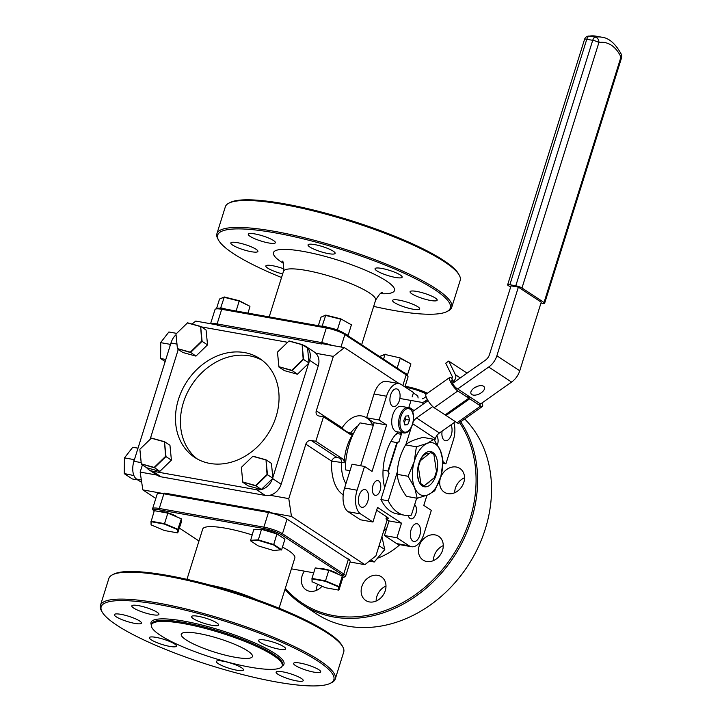 <?xml version="1.0" encoding="UTF-8"?>
<svg xmlns="http://www.w3.org/2000/svg" width="722" height="722" viewBox="0 0 722 722"><rect width="100%" height="100%" fill="white"/><g stroke="black" fill="none" stroke-linecap="round" stroke-linejoin="round"><path stroke-width="1.08" d="M311.128 440.438L336.948 457.405L342.914 459.084A4.729 2.581 -79.9 0 1 344.195 462.793L331.651 461.141L305.839 444.183A4.729 3.863 123.3 0 1 311.128 440.438L315.812 441.277L323.483 416.811L318.799 415.971A4.729 3.863 123.3 0 1 317.59 415.493A4.729 3.863 123.3 0 1 316.29 410.845L333.347 356.397L315.893 353.284M344.195 462.793A33.699 18.402 -79.9 0 1 353.356 433.561A4.729 2.581 -79.9 0 1 351.136 434.834A4.729 2.581 -79.9 0 1 350.576 434.608L323.483 416.811M321.859 343.591L344.376 347.616L333.347 356.397M192.025 324.043L195.752 321.082L217.25 324.918M344.376 347.616L399.203 383.635M413.381 392.958L417.776 395.837L418.101 397.975M350.053 562.014L364.872 564.658L375.9 555.868L387.218 519.759M164.038 493.686L142.848 489.895L140.149 472.089L157.053 475.103M269.947 495.256L288.782 498.622L291.471 516.429L268.638 512.349M316.29 410.845L342.102 427.803C344.051 430.384 346.894 432.144 350.621 433.074L353.356 433.561M372.913 425.168A40.793 22.274 -79.9 0 0 366.605 417.921A40.793 22.274 -79.9 0 0 342.102 427.803A4.729 3.863 -56.7 0 0 341.885 428.895M336.948 457.405A4.729 3.863 -56.7 0 0 331.651 461.141A40.793 22.274 -79.9 0 0 342.652 494.353A40.793 22.274 -79.9 0 0 343.212 494.696M342.914 459.084L315.812 441.277M288.782 498.622L305.839 444.183M291.471 516.429L364.872 564.658M142.848 489.895L155.817 498.424M142.396 464.905L140.149 472.089M374.348 495.003A7.482 4.079 100.1 0 0 375.232 495.364A7.482 4.079 100.1 0 0 380.386 489.561A7.482 4.079 100.1 0 0 378.743 480.996A7.482 4.079 100.1 0 0 377.859 480.644A7.482 4.079 100.1 0 0 372.705 486.447A7.482 4.079 100.1 0 0 374.348 495.003M400.881 434.229A39.34 21.48 100.1 0 0 400.024 432.288M400.466 432.37L401.685 433.263M437.469 444.779A7.482 4.079 100.1 0 0 436.675 435.853M442.135 431.097A8.989 4.91 100.1 0 0 444.337 440.312A8.989 4.91 100.1 0 0 445.402 440.736A8.989 4.91 100.1 0 0 451.178 435.204A8.989 4.91 100.1 0 0 450.916 424.897M412.776 541.022A8.989 4.91 100.1 0 0 413.841 541.455A8.989 4.91 100.1 0 0 420.042 534.47A8.989 4.91 100.1 0 0 418.056 524.172A8.989 4.91 100.1 0 0 417 523.748A8.989 4.91 100.1 0 0 410.8 530.724A8.989 4.91 100.1 0 0 412.776 541.022M408.255 515.481A7.482 4.079 100.1 0 0 410.024 518.45A7.482 4.079 100.1 0 0 410.899 518.802A7.482 4.079 100.1 0 0 415.989 513.261A7.482 4.079 100.1 0 0 414.663 504.624M360.801 506.871A8.989 4.91 100.1 0 0 361.857 507.295A8.989 4.91 100.1 0 0 368.058 500.319A8.989 4.91 100.1 0 0 366.081 490.021A8.989 4.91 100.1 0 0 365.025 489.588A8.989 4.91 100.1 0 0 358.816 496.574A8.989 4.91 100.1 0 0 360.801 506.871M392.362 406.152A8.989 4.91 100.1 0 0 393.418 406.585A8.989 4.91 100.1 0 0 399.627 399.6A8.989 4.91 100.1 0 0 397.642 389.311A8.989 4.91 100.1 0 0 396.586 388.878A8.989 4.91 100.1 0 0 390.385 395.855A8.989 4.91 100.1 0 0 392.362 406.152M412.145 396.91L413.507 392.56L401.242 384.501A18.934 10.334 100.1 0 0 399.013 383.599A18.934 10.334 100.1 0 0 386.532 396.225L379.086 419.987L366.595 417.758L374.14 422.713L386.631 424.942L379.086 419.987M386.532 396.225L374.041 393.995A18.934 10.334 -79.9 0 1 386.523 381.369L399.013 383.599M374.041 393.995L366.595 417.758M374.14 422.713L360.648 465.753M364.529 466.448L357.083 490.211A18.934 10.334 100.1 0 0 360.675 513.956L348.185 511.727A18.934 10.334 -79.9 0 1 344.593 487.982L352.038 464.219L364.529 466.448L372.065 471.403L386.631 424.942M348.185 511.727L360.449 519.786L372.94 522.015L360.675 513.956M376.613 510.273A9.467 1.805 17.4 0 1 377.904 511.014L387.055 517.033A9.467 1.805 17.4 0 1 388.283 518.468A9.467 1.805 17.4 0 1 385.954 518.919L389.005 520.923L401.495 523.152L377.516 507.404L372.94 522.015M398.039 431.937A39.34 21.48 100.1 0 0 384.673 487.567M385.954 518.919L386.64 516.753M389.005 520.923L384.429 535.534L396.919 537.764L401.495 523.152M396.919 537.764L409.175 545.823A18.934 10.334 100.1 0 0 411.414 546.725A18.934 10.334 100.1 0 0 423.886 534.109L431.332 510.346L423.796 505.391L426.955 495.301M384.429 535.534L396.685 543.594L409.175 545.823M411.414 546.725L398.923 544.496A18.934 10.334 -79.9 0 1 396.685 543.594M442.983 463.362L445.898 463.885L443.046 462.017M445.898 463.885L453.344 440.122A18.934 10.334 100.1 0 0 453.912 422.776M411.035 400.457L408.923 407.172L414.067 410.547M373.337 425.258L360.079 422.893A47.805 26.1 100.1 0 0 345.36 469.86L350.008 470.69M176.962 344.078L170.97 343.013A14.196 7.752 -79.9 0 1 176.051 334.837M170.97 343.013L133.904 461.295L133.913 459.58L124.644 457.919L124.437 473.785L132.343 478.975L137.92 479.977M141.341 479.949L136.593 479.101A14.196 7.752 -79.9 0 1 133.904 461.295L141.16 462.585M136.593 479.101L141.72 482.467M228.955 203.099L230.336 202.413A121.919 23.266 17.4 0 1 284.17 203.757A121.919 23.266 17.4 0 1 458.578 273.936L459.318 275.29A123.056 23.483 -162.6 0 0 283.286 204.461A123.056 23.483 -162.6 0 0 228.955 203.099A123.056 23.483 -162.6 0 0 225.354 206.754L216.907 233.711A123.056 23.483 17.4 0 1 274.838 231.419A123.056 23.483 17.4 0 1 395.827 268.07A123.056 23.483 17.4 0 1 451.746 307.301A123.056 23.483 17.4 0 1 448.145 310.956L446.756 311.651A121.919 23.266 -162.6 0 0 404.338 273.331A121.919 23.266 -162.6 0 0 275.055 232.845A121.919 23.266 -162.6 0 0 218.522 240.119A121.919 23.266 -162.6 0 0 281.535 277.519M218.522 240.119L217.782 238.765A123.056 23.483 17.4 0 1 216.907 233.711M373.671 306.39A121.919 23.266 -162.6 0 0 392.93 310.298A121.919 23.266 -162.6 0 0 446.756 311.651M328.456 253.63A14.196 2.708 -162.6 0 0 335.134 253.368A14.196 2.708 -162.6 0 0 328.69 248.837A14.196 2.708 -162.6 0 0 314.729 244.614A14.196 2.708 -162.6 0 0 308.041 244.875A14.196 2.708 -162.6 0 0 314.494 249.406A14.196 2.708 -162.6 0 0 328.456 253.63M395.466 277.447A14.196 2.708 -162.6 0 0 402.154 277.185A14.196 2.708 -162.6 0 0 395.701 272.654A14.196 2.708 -162.6 0 0 381.739 268.422A14.196 2.708 -162.6 0 0 375.052 268.692A14.196 2.708 -162.6 0 0 381.505 273.214A14.196 2.708 -162.6 0 0 395.466 277.447M430.483 300.46A14.196 2.708 -162.6 0 0 437.171 300.199A14.196 2.708 -162.6 0 0 430.718 295.668A14.196 2.708 -162.6 0 0 416.756 291.435A14.196 2.708 -162.6 0 0 410.078 291.706A14.196 2.708 -162.6 0 0 416.531 296.228A14.196 2.708 -162.6 0 0 430.483 300.46M283.99 268.918A14.196 2.708 -162.6 0 0 272.519 265.696A14.196 2.708 -162.6 0 0 265.831 265.958A14.196 2.708 -162.6 0 0 282.663 273.936M251.22 251.698A14.196 2.708 -162.6 0 0 257.907 251.437A14.196 2.708 -162.6 0 0 251.455 246.906A14.196 2.708 -162.6 0 0 237.493 242.682A14.196 2.708 -162.6 0 0 230.814 242.944A14.196 2.708 -162.6 0 0 237.267 247.465A14.196 2.708 -162.6 0 0 251.22 251.698M413.002 309.187A14.196 2.708 -162.6 0 0 419.69 308.926A14.196 2.708 -162.6 0 0 413.237 304.404A14.196 2.708 -162.6 0 0 399.275 300.172A14.196 2.708 -162.6 0 0 392.597 300.433A14.196 2.708 -162.6 0 0 399.049 304.964A14.196 2.708 -162.6 0 0 413.002 309.187M268.71 242.971A14.196 2.708 -162.6 0 0 275.389 242.7A14.196 2.708 -162.6 0 0 268.936 238.179A14.196 2.708 -162.6 0 0 254.983 233.946A14.196 2.708 -162.6 0 0 248.296 234.208A14.196 2.708 -162.6 0 0 254.749 238.738A14.196 2.708 -162.6 0 0 268.71 242.971M210.842 323.772A14.196 2.708 17.4 0 1 217.105 323.934L321.705 342.607A14.196 2.708 17.4 0 1 331.967 345.396M404.925 386.92L408.029 377.01A14.196 2.708 -162.6 0 0 407.93 376.424A14.196 2.708 -162.6 0 0 406.188 374.853L344.872 334.566A14.196 2.708 -162.6 0 0 326.299 327.959L321.705 342.607L321.922 344.033L217.322 325.36L217.105 323.934L221.699 309.287A14.196 2.708 -162.6 0 0 215.427 309.133A14.196 2.708 -162.6 0 0 215.012 309.558L210.571 323.727M215.427 309.133L216.808 308.438A13.059 2.491 17.4 0 1 222.575 308.583L327.183 327.256A13.059 2.491 17.4 0 1 344.268 333.329L405.583 373.626A13.059 2.491 17.4 0 1 407.181 375.07L407.93 376.424M327.183 327.256L326.299 327.959L221.699 309.287L222.575 308.583M451.746 307.301L460.194 280.353A123.056 23.483 -162.6 0 0 459.318 275.29M158.578 604.522A121.919 23.266 -162.6 0 0 102.046 611.805A121.919 23.266 -162.6 0 0 276.454 681.983A121.919 23.266 -162.6 0 0 330.279 683.328A121.919 23.266 -162.6 0 0 287.861 645.017A121.919 23.266 -162.6 0 0 158.578 604.522M102.046 611.805L101.297 610.451A123.056 23.483 17.4 0 1 100.421 605.388A123.056 23.483 17.4 0 1 158.362 603.096A123.056 23.483 17.4 0 1 279.351 639.755A123.056 23.483 17.4 0 1 335.27 678.987A123.056 23.483 17.4 0 1 331.669 682.642L330.279 683.328M335.27 678.987L343.717 652.029A123.056 23.483 -162.6 0 0 342.842 646.975A123.056 23.483 -162.6 0 0 166.809 576.147A123.056 23.483 -162.6 0 0 112.479 574.784A123.056 23.483 -162.6 0 0 108.869 578.439L100.421 605.388M112.479 574.784L113.859 574.089A121.919 23.266 17.4 0 1 167.694 575.443A121.919 23.266 17.4 0 1 342.102 645.621L342.842 646.975M252.077 534.903A48.275 9.215 -162.6 0 0 225.426 528.188A48.275 9.215 -162.6 0 0 202.701 529.082L186.953 579.351M296.525 680.873A14.196 2.708 -162.6 0 0 303.213 680.611A14.196 2.708 -162.6 0 0 296.76 676.081A14.196 2.708 -162.6 0 0 282.798 671.857A14.196 2.708 -162.6 0 0 276.111 672.119A14.196 2.708 -162.6 0 0 282.564 676.64A14.196 2.708 -162.6 0 0 296.525 680.873M282.239 665.874L282.573 664.809A68.527 13.077 -162.6 0 0 251.427 642.959A68.527 13.077 -162.6 0 0 184.047 622.544A68.527 13.077 -162.6 0 0 151.782 623.826L151.449 624.891A68.527 13.077 -162.6 0 0 182.594 646.731A68.527 13.077 -162.6 0 0 249.974 667.146A68.527 13.077 -162.6 0 0 282.239 665.874A68.527 13.077 -162.6 0 0 251.103 644.024A68.527 13.077 -162.6 0 0 183.722 623.609A68.527 13.077 -162.6 0 0 151.449 624.891M151.403 625.044A69.664 13.294 17.4 0 1 183.839 621.119A69.664 13.294 17.4 0 1 257.33 644.087A69.664 13.294 17.4 0 1 282.185 666.027M198.821 633.537A37.291 7.112 17.4 0 1 235.489 644.647A37.291 7.112 17.4 0 1 252.438 656.533A37.291 7.112 17.4 0 1 234.876 657.228A37.291 7.112 17.4 0 1 198.207 646.118A37.291 7.112 17.4 0 1 181.258 634.232A37.291 7.112 17.4 0 1 198.821 633.537M314.007 672.146A14.196 2.708 -162.6 0 0 320.694 671.875A14.196 2.708 -162.6 0 0 314.241 667.354A14.196 2.708 -162.6 0 0 300.28 663.121A14.196 2.708 -162.6 0 0 293.601 663.383A14.196 2.708 -162.6 0 0 300.045 667.913A14.196 2.708 -162.6 0 0 314.007 672.146M278.99 649.132A14.196 2.708 -162.6 0 0 285.668 648.861A14.196 2.708 -162.6 0 0 279.215 644.34A14.196 2.708 -162.6 0 0 265.263 640.107A14.196 2.708 -162.6 0 0 258.575 640.369A14.196 2.708 -162.6 0 0 265.028 644.899A14.196 2.708 -162.6 0 0 278.99 649.132M152.225 614.648A14.196 2.708 -162.6 0 0 158.912 614.386A14.196 2.708 -162.6 0 0 152.459 609.855A14.196 2.708 -162.6 0 0 138.498 605.632A14.196 2.708 -162.6 0 0 131.819 605.893A14.196 2.708 -162.6 0 0 138.272 610.424A14.196 2.708 -162.6 0 0 152.225 614.648M134.743 623.384A14.196 2.708 -162.6 0 0 141.431 623.122A14.196 2.708 -162.6 0 0 134.978 618.592A14.196 2.708 -162.6 0 0 121.016 614.359A14.196 2.708 -162.6 0 0 114.338 614.63A14.196 2.708 -162.6 0 0 120.782 619.151A14.196 2.708 -162.6 0 0 134.743 623.384M169.769 646.398A14.196 2.708 -162.6 0 0 176.457 646.127A14.196 2.708 -162.6 0 0 170.004 641.605A14.196 2.708 -162.6 0 0 156.042 637.373A14.196 2.708 -162.6 0 0 149.355 637.643A14.196 2.708 -162.6 0 0 155.808 642.165A14.196 2.708 -162.6 0 0 169.769 646.398M211.979 625.315A14.196 2.708 -162.6 0 0 218.658 625.053A14.196 2.708 -162.6 0 0 212.205 620.523A14.196 2.708 -162.6 0 0 198.243 616.299A14.196 2.708 -162.6 0 0 191.565 616.561A14.196 2.708 -162.6 0 0 198.018 621.082A14.196 2.708 -162.6 0 0 211.979 625.315M236.78 670.206A14.196 2.708 -162.6 0 0 243.467 669.944A14.196 2.708 -162.6 0 0 237.015 665.422A14.196 2.708 -162.6 0 0 223.053 661.19A14.196 2.708 -162.6 0 0 216.365 661.451A14.196 2.708 -162.6 0 0 222.818 665.982A14.196 2.708 -162.6 0 0 236.78 670.206M347.76 558.151L348.365 559.379L287.04 519.091A14.196 2.708 -162.6 0 0 268.467 512.494L269.351 511.79L164.751 493.117L163.867 493.821A14.196 2.708 -162.6 0 0 157.179 494.083L152.595 508.73A14.196 2.708 17.4 0 1 159.273 508.468L263.882 527.141A14.196 2.708 17.4 0 1 282.455 533.738L343.771 574.026A14.196 2.708 17.4 0 1 345.612 576.183A14.196 2.708 17.4 0 1 345.197 576.607L343.807 577.293A13.059 2.491 -162.6 0 0 342.499 574.929L281.183 534.632A13.059 2.491 -162.6 0 0 264.099 528.567L159.49 509.894A13.059 2.491 -162.6 0 0 153.434 510.671A13.059 2.491 -162.6 0 0 154.066 511.393M264.099 528.567L263.882 527.141L268.467 512.494L163.867 493.821L159.273 508.468L159.49 509.894M345.612 576.183L350.197 561.536A14.196 2.708 -162.6 0 0 350.098 560.958A14.196 2.708 -162.6 0 0 348.365 559.379L343.771 574.026L342.499 574.929M153.434 510.671L152.694 509.317A14.196 2.708 17.4 0 1 152.595 508.73M179.453 528.161L198.974 540.986M291.426 568.828L313.718 572.808M342.327 577.573A13.059 2.491 -162.6 0 0 343.807 577.293M320.947 568.765A9.693 1.85 17.4 0 1 324.566 569.044A9.693 1.85 17.4 0 1 337.833 573.972M263.313 529.704A9.693 1.85 17.4 0 1 265.082 529.957A9.693 1.85 17.4 0 1 276.228 533.594M159.977 511.564A9.693 1.85 17.4 0 1 163.596 511.844A9.693 1.85 17.4 0 1 176.863 516.771M279.08 608.222L294.829 557.962A48.275 9.215 -162.6 0 0 282.464 547.077M178.478 399.302A59.159 48.257 -56.7 0 0 194.778 457.459A59.159 48.257 -56.7 0 0 276.057 416.72A59.159 48.257 -56.7 0 0 259.758 358.572A59.159 48.257 -56.7 0 0 178.478 399.302M262.167 360.287A59.159 48.257 -56.7 0 0 183.415 402.551A59.159 48.257 -56.7 0 0 197.314 458.984M201.357 326.895L287.6 342.291M318.231 365.946L309.576 360.26A14.196 11.579 -56.7 0 0 305.668 346.307L314.323 351.993A14.196 11.579 123.3 0 1 318.231 365.946L281.165 484.227A14.196 11.579 123.3 0 1 265.29 495.436L161.159 476.845A14.196 11.579 123.3 0 1 157.522 475.419L148.867 469.724A14.196 11.579 -56.7 0 0 152.495 471.159L161.159 476.845M305.668 346.307A14.196 11.579 -56.7 0 0 302.924 345.071M146.647 467.703A14.196 11.579 -56.7 0 0 148.867 469.724M265.29 495.436L256.635 489.751A14.196 11.579 -56.7 0 0 272.474 478.641M256.635 489.751L152.495 471.159M309.576 360.26L308.944 362.263M308.601 363.374L272.826 477.531M150.104 439.328L178.262 349.475M460.672 421.801A123.056 100.376 123.3 0 1 454.201 556.238A123.056 100.376 123.3 0 1 333.781 617.003A123.056 100.376 123.3 0 1 302.328 604.585L316.245 613.718A123.056 100.376 -56.7 0 0 347.697 626.145A123.056 100.376 -56.7 0 0 472.982 557.357A123.056 100.376 -56.7 0 0 464.706 418.95M302.328 604.585A123.056 100.376 123.3 0 1 285 589.323M405.114 386.324A123.056 100.376 123.3 0 1 406.026 386.478A123.056 100.376 123.3 0 1 427.379 393.246M285.334 588.268A121.919 99.446 -56.7 0 0 333.564 615.586A121.919 99.446 -56.7 0 0 452.712 555.624A121.919 99.446 -56.7 0 0 459.562 422.587M447.947 493.622A14.196 11.579 -56.7 0 0 462.955 484.615A14.196 11.579 -56.7 0 0 459.905 468.461A14.196 11.579 -56.7 0 0 456.277 467.026A14.196 11.579 -56.7 0 0 441.259 476.042A14.196 11.579 -56.7 0 0 444.31 492.187A14.196 11.579 -56.7 0 0 447.947 493.622M426.675 561.49A14.196 11.579 -56.7 0 0 441.693 552.474A14.196 11.579 -56.7 0 0 438.642 536.32A14.196 11.579 -56.7 0 0 435.014 534.885A14.196 11.579 -56.7 0 0 419.996 543.901A14.196 11.579 -56.7 0 0 423.047 560.055A14.196 11.579 -56.7 0 0 426.675 561.49M304.44 571.156A14.196 11.579 -56.7 0 0 306.02 589.829A14.196 11.579 -56.7 0 0 309.648 591.264A14.196 11.579 -56.7 0 0 321.994 586.291M369.393 601.931A14.196 11.579 -56.7 0 0 384.402 592.915A14.196 11.579 -56.7 0 0 381.36 576.761A14.196 11.579 -56.7 0 0 377.723 575.335A14.196 11.579 -56.7 0 0 362.715 584.342A14.196 11.579 -56.7 0 0 365.765 600.496A14.196 11.579 -56.7 0 0 369.393 601.931M376.135 601.056A14.196 11.579 123.3 0 1 385.99 586.065M316.389 590.388A14.196 11.579 123.3 0 1 317.581 584.432M433.426 560.615A14.196 11.579 123.3 0 1 443.272 545.624M454.689 492.747A14.196 11.579 123.3 0 1 464.535 477.765M426.404 393.941A121.919 99.446 -56.7 0 0 405.385 387.227M291.76 370.278L297.419 374.231L284.36 370.621L278.918 367.047L277.474 352.119L278.918 366.731L291.76 370.278L303.168 359.213L302.112 344.538L303.583 359.403L291.986 370.657L278.918 366.731M297.419 374.231L309.016 362.967L303.168 359.213M309.016 362.967L307.554 348.112L302.112 344.538L289.053 340.928L277.474 352.119M301.724 344.593L288.881 341.046M133.922 475.581L124.238 473.542L124.437 457.947L132.758 447.252L138.01 448.191M133.913 459.58L134.806 458.407M124.437 457.947L132.758 447.252M403.661 372.353L407.623 374.429L406.919 374.7M397.145 368.076L400.205 358.292L410.917 363.897L407.623 374.429L406.856 374.637M380.259 356.984L380.494 356.235L384.997 354.466L383.535 359.132M400.25 357.941L384.997 354.466L400.25 357.941L410.917 363.897M381.054 356.018L380.494 356.235M380.864 355.919L385.295 354.177M236.13 311.002L239.28 300.74L249.821 306.245L239.235 301.092L224.028 297.265L219.524 299.034L216.537 308.583M219.524 299.034L224.325 296.977L239.28 300.74M224.325 296.977L220.724 307.798L227.033 309.386M247.944 313.113L249.947 306.697M222.62 308.592L220.661 308.294M219.687 308.204L220.968 308.177M332.174 328.42L337.418 329.737L340.721 319.205L325.505 315.379L321.001 317.148L318.33 325.676M337.418 329.737L340.622 331.407M344.168 333.266L348.13 335.342L351.433 324.81L340.766 318.853L351.433 324.81M348.13 335.342L347.625 335.54M321.398 326.227L322.211 325.911L325.803 315.09L340.766 318.853M322.211 325.911L329.133 327.653M325.803 315.09L321.001 317.148M281.255 550.038L273.575 544.948L258.205 540.318L261.499 529.325L253.675 529.795L250.516 540.787L258.196 545.877L273.566 550.507L281.634 549.731L284.937 539.199L277.131 534.027L261.499 529.325L276.968 533.82L284.937 539.199M258.205 540.318L250.516 540.787M250.372 540.327L258.196 539.848L273.828 544.559L281.634 549.731M253.675 529.795L261.788 529.253M276.968 533.82L273.575 544.948M255.642 485.545L261.301 489.489L248.233 485.888L242.8 482.314L241.356 467.378L242.8 481.998L255.642 485.545L267.041 474.471L265.994 459.806L267.465 474.661L255.868 485.924L242.8 481.998M261.301 489.489L272.898 478.235L267.041 474.471M272.898 478.235L271.427 463.371L265.994 459.806L252.926 456.196L241.356 467.378M265.606 459.86L252.754 456.313M190.283 352.165L195.942 356.108L182.874 352.507L177.441 348.934L175.969 334.069L177.441 348.618L190.283 352.165L201.682 341.091L200.635 326.425L202.106 341.289L190.509 352.544L177.441 348.618M195.942 356.108L207.539 344.854L201.682 341.091M207.539 344.854L206.068 329.999L200.635 326.425L187.567 322.815L175.997 334.006M200.238 326.479L187.395 322.933M154.165 467.423L159.815 471.376L146.756 467.766L141.322 464.201L139.869 449.264L141.313 463.876L154.165 467.423L165.564 456.358L164.508 441.683L165.979 456.548L154.382 467.802L141.313 463.876M159.815 471.376L171.412 460.122L165.564 456.358M171.412 460.122L169.95 445.257L164.508 441.683L151.449 438.083L139.869 449.264M164.12 441.747L151.277 438.2M165.816 359.457L160.564 358.518L165.157 361.541M170.013 346.055L170.04 344.313L160.762 342.661L160.564 358.518L160.564 342.679L168.876 331.994L176.637 333.374M170.04 344.313L170.924 343.14M160.564 342.679L168.876 331.994M430.682 452.45L420.321 460.708L418.363 466.972L420.89 483.695L424.13 485.825L434.491 477.576L436.449 471.304L433.922 454.58L430.682 452.45M383.048 470.175L387.94 471.051L396.892 442.487L399.031 441.756M388.968 473.858L387.94 471.051L388.436 471.06L397.308 442.748L390.945 441.431M395.737 434.391L397.804 433.678L401.36 434.319M370.973 559.803L374.294 561.987L384.763 549.632L381.929 536.645M369.077 561.31L374.294 561.987L384.799 549.532L379.366 545.958L378.797 546.626M379.212 545.3L379.366 545.958M483.55 386.261A7.419 3.863 153.9 0 0 475.013 387.452A7.419 3.863 153.9 0 0 471.024 393.671A7.419 3.863 153.9 0 0 471.818 394.546A7.419 3.863 153.9 0 0 480.356 393.355A7.419 3.863 153.9 0 0 484.354 387.136A7.419 3.863 153.9 0 0 483.55 386.261M397.362 471.8L388.265 500.833A56.794 31.01 100.1 0 0 404.555 515.228L397.217 513.92A56.794 31.01 -79.9 0 1 380.927 499.525L389.194 473.136M398.887 442.216L401.892 432.622M404.555 515.228A56.794 31.01 100.1 0 0 411.387 515.084L416.684 498.18M388.265 500.833L380.927 499.525M455.456 421.693L439.427 433.01A9.088 7.41 -56.7 0 0 435.348 438.633L434.752 440.537M411.224 427.577L405.881 444.608M413.174 421.892A9.088 7.41 123.3 0 1 416.549 417.975L439.427 433.01M452.532 383.391L485.419 360.17A9.088 7.41 123.3 0 0 489.498 354.547L511.032 285.84L518.369 287.148L541.247 302.184L519.741 370.81A18.176 14.828 123.3 0 1 511.582 382.064L479.904 404.428M511.582 382.064L488.704 367.038A18.176 14.828 -56.7 0 0 496.862 355.784L519.741 370.81M488.704 367.038L457.676 388.941M432.731 406.549L416.549 417.975M477.269 386.378A7.419 3.863 -26.1 0 1 474.76 387.606M412.506 411.675A18.176 14.828 -56.7 0 1 413.273 411.107L428.056 400.665M521.979 287.997L544.036 302.491L620.965 57.02A55.946 30.55 100.1 0 0 598.908 42.526L521.979 287.997A4.729 0.902 -162.6 0 0 515.788 285.795L592.717 40.324A4.729 0.902 17.4 0 1 598.908 42.526A4.729 3.89 80.7 0 0 595.334 37.165A4.729 2.581 100.1 0 0 592.717 40.324L586.778 39.268L509.858 284.739A4.729 0.902 -162.6 0 0 507.629 284.82A4.729 0.902 -162.6 0 0 508.243 285.542L510.634 287.112M540.986 303.032L542.421 303.294A4.729 0.902 -162.6 0 0 544.65 303.204A4.729 0.902 -162.6 0 0 544.036 302.491M509.858 284.739L515.788 285.795M518.369 287.148L496.862 355.784M482.404 406.459L458.75 423.155A8.52 2.139 -125.2 0 1 457.035 422.731L445.14 414.906L468.795 398.21L480.69 406.026A8.52 2.139 54.8 0 0 482.404 406.459A8.52 2.139 54.8 0 0 481.962 402.975M468.795 398.21L467.369 395.313L479.264 403.129A4.729 1.191 54.8 0 0 480.22 403.363M423.652 403.778L421.413 402.307L399.862 398.463M422.523 398.761A1.101 0.893 -56.7 0 0 423.263 398.58L426.052 396.604M421.413 402.307A4.883 3.98 -56.7 0 0 424.68 401.477L425.836 402.235M449.689 377.498A8.52 2.139 54.8 0 1 451.403 377.931L452.82 380.837A4.729 1.191 54.8 0 0 451.873 380.593A4.729 1.191 54.8 0 0 452.902 384.032A4.729 1.191 54.8 0 0 456.376 388.084L468.271 395.909L469.697 398.806L446.043 415.502L434.148 407.686A8.52 2.139 -125.2 0 1 427.893 400.394A8.52 2.139 -125.2 0 1 426.034 394.203L449.689 377.498A8.52 2.139 54.8 0 0 451.548 383.698A8.52 2.139 54.8 0 0 457.802 390.99L469.697 398.806M467.071 373.13L448.723 361.072L445.727 363.184L452.423 376.848A1.101 0.893 -56.7 0 1 451.972 378.31M448.723 361.072L455.42 374.736A4.883 3.98 -56.7 0 1 453.398 381.207L454.544 381.965M427.406 399.555L424.68 401.477M315.722 567.961L328.871 570.199L342.011 575.894M312.057 581.715L325.369 587.708L338.681 590.109L338.69 586.905L339.024 589.82L342.327 579.288L342.011 575.741M328.799 570.326L315.261 567.88L311.958 578.412L325.496 580.858L339.033 586.562L342.336 576.03L328.799 570.326L325.378 581.291L312.066 578.891L312.057 582.094M338.69 586.905L325.378 581.291M312.057 581.327L311.958 578.412M177.72 529.704L181.366 518.829L181.357 522.087L177.711 532.908L177.72 529.704L164.408 524.091L164.535 523.649L178.063 529.361L177.711 532.556M164.408 524.091L151.097 521.69L151.088 524.894L164.399 530.508L177.711 532.908M151.088 524.894L150.988 521.212L164.535 523.649L167.829 513.125L154.291 510.68L151.097 521.69M154.752 510.761L167.901 512.99L181.041 518.694M154.752 510.625L154.291 510.68M181.366 518.829L167.829 513.125M436.151 456.836A17.888 9.765 100.1 0 0 419.735 461.123A17.888 9.765 100.1 0 0 417.433 473.984A17.888 9.765 100.1 0 0 418.913 481.466A17.888 9.765 100.1 0 0 432.83 481.854A17.888 9.765 100.1 0 0 436.151 456.836M418.706 479.697A15.649 8.547 -79.9 0 1 417.424 473.551M419.572 461.52A15.649 8.547 -79.9 0 1 428.994 453.506M414.184 461.881A26.831 14.648 -79.9 0 1 427.117 443.407L433.895 439.319L440.465 450.681L443.073 461.322L440.88 476.412A26.831 14.648 -79.9 0 1 427.947 494.886L417.217 498.27L414.608 487.621A26.831 14.648 100.1 0 0 427.947 494.886L434.734 490.798L440.88 476.412A26.831 14.648 -79.9 0 0 440.465 450.681A26.831 14.648 -79.9 0 0 427.117 443.407L416.386 446.792L414.184 461.881A26.831 14.648 -79.9 0 0 414.608 487.621L408.038 476.267L414.184 461.881M408.038 476.267L397.244 474.336C397.714 481.231 400.773 488.568 406.414 496.339L417.217 498.27M397.244 474.336C397.416 464.075 400.196 454.255 405.583 444.869L416.386 446.792M405.583 444.869C408.814 441.918 414.654 439.427 423.101 437.397L433.895 439.319M430.077 481.087A15.649 8.547 -79.9 0 1 426.522 483.921M408.147 407.587L401.252 406.351A12.87 7.03 100.1 0 0 400.178 406.315A12.87 7.03 100.1 0 0 391.911 418.751A12.87 7.03 100.1 0 0 396.721 431.702L403.625 432.929A12.87 7.03 -79.9 0 1 398.815 419.987A12.87 7.03 -79.9 0 1 407.082 407.542A12.87 7.03 -79.9 0 1 408.147 407.587C418.228 410.791 412.803 432.559 404.871 432.983L403.625 432.929A12.87 7.03 -79.9 0 0 404.69 432.974M404.257 422.722L405.602 419.41L405.114 417.361M404.798 424.987L407.704 424.707L409.573 420.123L408.535 415.809L405.638 416.089L403.76 420.673L404.798 424.987M404.6 424.157L407.704 424.707M405.602 419.41L409.573 420.123M372.236 421.458L373.373 422.208M340.179 458.596A4.729 2.581 -79.9 0 1 341.461 462.306A33.699 18.402 100.1 0 0 345.928 483.713M373.346 425.249L366.406 424.004A33.699 18.402 100.1 0 0 365.855 423.922M357.805 425.98A33.699 18.402 100.1 0 0 350.621 433.074A4.729 2.581 -79.9 0 1 349.692 434.021M344.593 487.982L357.083 490.211M382.57 292.609C381.505 291.769 379.185 294.296 375.611 300.19A48.275 9.215 -162.6 0 0 353.672 284.802A48.275 9.215 -162.6 0 0 306.209 270.425A48.275 9.215 -162.6 0 0 283.484 271.319L269.198 316.904M283.286 263.25A63.419 12.103 17.4 0 1 303.33 251.427A63.419 12.103 17.4 0 1 380.332 277.356A63.419 12.103 17.4 0 1 380.377 293.673M405.583 373.626L406.188 374.853L402.84 385.548M340.974 347.002L344.872 334.566L344.268 333.329M209.867 585.046A48.275 9.215 17.4 0 1 257.014 599.82M287.04 519.091L282.455 533.738L281.183 534.632M272.555 478.569L281.165 484.227M383.761 530.805A48.275 39.376 -56.7 0 0 386.757 528.098M399.844 544.668A63.419 51.731 123.3 0 1 377.543 558.187M435.348 438.633L412.722 423.769M621.326 54.276A4.729 3.159 154.4 0 1 620.965 57.02A4.729 0.902 17.4 0 1 621.579 57.742A4.729 4.729 0 0 0 621.326 54.276C615.451 43.6 608.908 37.905 601.697 37.192A60.675 33.131 -79.9 0 0 595.334 37.165L589.405 36.109A60.675 33.131 100.1 0 1 595.767 36.136L601.697 37.192M595.767 36.136L588.304 36.1A4.729 3.89 80.7 0 1 589.405 36.109A4.729 2.581 -79.9 0 0 586.778 39.268A4.729 0.902 17.4 0 0 584.549 39.358L507.629 284.82M480.69 406.026L457.035 422.731M452.82 380.837L451.773 381.568M434.148 407.686L457.802 390.99M460.275 377.922L455.42 374.736M405.556 432.18A11.931 6.516 100.1 0 0 413.318 419.762A11.931 6.516 100.1 0 0 407.777 408.616A11.931 6.516 100.1 0 0 400.015 421.034A11.931 6.516 100.1 0 0 405.556 432.18M375.611 300.19L361.65 344.755M283.484 271.319C283.908 264.423 283.448 261.021 282.094 261.12M349.358 559.595L350.098 560.958M544.65 303.204L621.579 57.742M588.304 36.1A4.729 4.729 0 0 0 584.549 39.358"/></g></svg>
